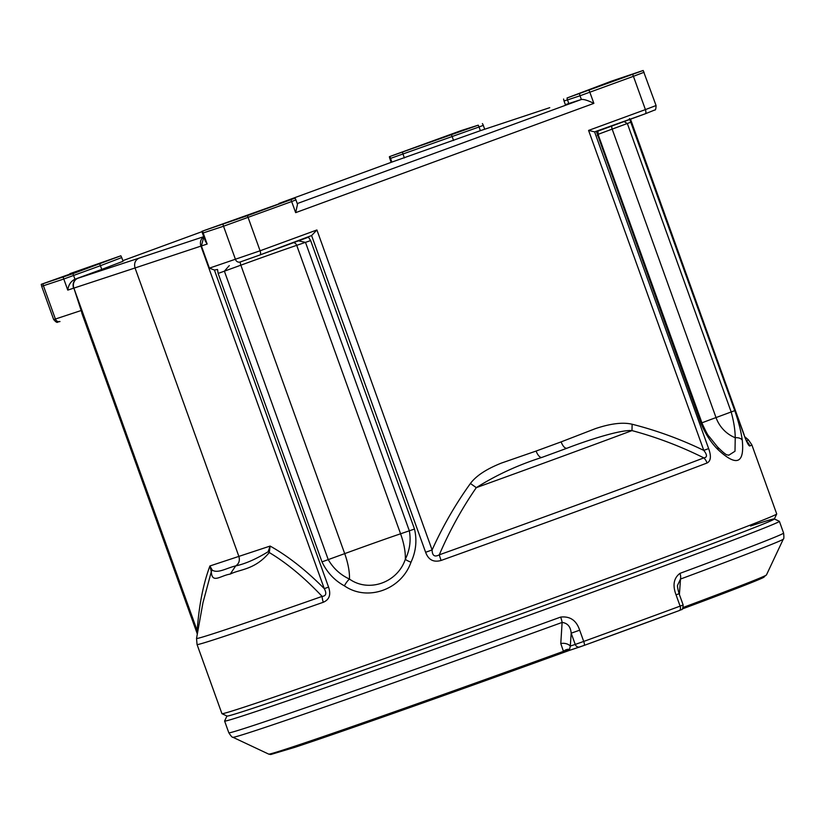 <?xml version="1.0" encoding="UTF-8"?>
<svg xmlns="http://www.w3.org/2000/svg" width="825" height="825" viewBox="0 0 825 825"><rect width="100%" height="100%" fill="white"/><g stroke="black" fill="none" stroke-linecap="round" stroke-linejoin="round"><path stroke-width="1.24" d="M776.707 513.985L774.335 519.007A290.885 3.558 160.2 0 1 558.968 600.198A290.885 3.558 160.2 0 1 252.718 708.345A290.885 3.558 160.2 0 1 227.009 716.059L221.977 713.697A294.814 3.599 -19.8 0 0 248.036 705.87A294.814 3.599 -19.8 0 0 558.432 596.258A294.814 3.599 -19.8 0 0 776.707 513.985A294.814 3.599 -19.8 0 0 776.717 513.934L751.822 444.788A294.814 3.599 160.2 0 1 749.822 445.985A11.797 11.705 -115.4 0 0 746.831 441.396M746.594 441.427L744.016 434.909C746.769 442.334 748.708 446.026 749.822 445.985M629.454 118.542L734.776 410.633C738.561 421.637 741.056 431.444 742.252 440.076C744.635 463.66 736.581 466.868 718.09 449.687C711.532 443.293 705.901 434.734 701.198 423.998L596.444 131.67M596.341 131.711L645.191 113.819A3.929 1.65 69.9 0 1 645.171 113.819L594.598 131.866L708.634 448.594L703.787 450.398C707.324 454.905 707.345 457.401 703.838 457.885C680.584 446.294 656.638 437.198 631.991 430.598C619.678 429.516 583.636 441.726 566.899 448.253C564.836 448.439 562.908 446.325 561.103 441.891L595.444 428.618C610.706 423.514 622.937 422.049 632.125 424.236C656.669 430.454 680.553 439.168 703.787 450.398L588.586 130.422L594.598 131.866M632.125 424.236L631.991 430.598A264.175 3.228 160.2 0 1 476.303 487.647C461.845 508.571 449.501 530.97 439.292 554.823A293.236 3.578 -19.8 0 0 703.838 457.885A11.797 9.859 -110.9 0 1 707.087 462.99C710.872 460.969 711.387 456.173 708.634 448.594M425.628 552.286L311.592 235.558L316.903 229.969L432.104 549.945L425.628 552.286C428.402 559.866 433.558 562.588 441.107 560.453A11.797 1.464 -109.7 0 1 439.292 554.823C434.631 557.329 432.238 555.699 432.104 549.945C442.778 526.298 455.544 504.147 470.415 483.491C476.077 475.86 486.379 469.064 501.332 463.103L536.116 451.048A7.858 3.3 -110.1 0 0 541.912 457.411A253.966 3.104 -19.8 0 0 566.899 448.253L541.912 457.411C518.09 464.991 496.227 475.066 476.303 487.647L470.415 483.491M311.592 235.558L259.896 254.987A3.929 1.65 69.9 0 1 259.854 255.007L240.188 261.989A3.929 3.568 71.7 0 1 240.085 262.02L259.875 254.997A3.929 1.65 69.9 0 0 260.092 250.79L316.903 229.969M259.875 254.997L308.684 237.115M308.488 237.188L310.654 240.58L414.501 529.042C417.151 540.437 415.975 551.492 410.994 562.217C401.435 589.7 367.414 601.848 344.407 585.843C334.558 580.491 327.082 572.498 321.987 561.887L218.13 273.426L217.542 269.466M239.993 262.051L240.085 262.02A3.929 3.568 71.7 0 1 235.507 259.514L223.523 226.236L203.167 232.959A7.858 7.136 -108.3 0 1 202.713 231.031L295.03 198.155L247.345 215.686L202.713 231.031M217.367 269.528L214.407 270.022L328.567 587.132L324.266 588.617C326.834 593.412 326.123 596.001 322.121 596.403C304.312 577.572 286.698 562.959 269.28 552.544C254.76 570.013 239.951 569.126 230.237 574.087C220.523 575.52 212.056 584.162 211.303 571.704L202.94 602.817L196.536 638.416A293.236 3.578 -19.8 0 0 222.492 630.692A293.236 3.578 -19.8 0 0 322.121 596.403A11.797 6.466 -109.3 0 0 323.307 602.26C329.371 599.672 331.124 594.629 328.567 587.132M230.237 574.087L235.692 565.909C238.972 563.743 240.034 560.577 238.889 556.432L135.042 267.97L73.879 288.1L197.185 630.609C198.98 605.529 203.218 583.987 209.911 565.971L212.283 570.168C217.924 573.705 226.72 567.992 235.692 565.909C245.252 563.846 256.059 559.123 268.115 551.729L270.126 546.067L269.28 552.544A11.797 1.454 -157.7 0 1 268.115 551.729M203.785 236.827A7.858 7.074 71.6 0 0 200.949 246.108L324.266 588.617C305.951 570.178 287.904 555.998 270.126 546.067L209.911 565.971L211.303 571.704A11.797 6.734 5 0 1 212.283 570.168M77.767 278.293C73.714 280.263 72.301 283.573 73.528 288.214L67.774 290.111C68.485 284.873 70.878 281.243 74.941 279.221L139.085 258.122C135.207 260.071 133.867 263.35 135.042 267.97L201.403 245.953L203.816 236.919M568.837 103.61L567.507 99.918L564.022 100.949L565.352 104.651L581.367 99.474L580.027 95.772L567.507 99.918A7.858 7.136 -108.3 0 1 567.053 97.989L611.583 81.108L643.18 70.486L567.053 97.989M478.263 125.163L389.41 156.667L461.361 130.515L478.263 125.163A7.858 3.3 69.9 0 1 479.036 126.978L390.534 158.39L391.865 162.092L480.758 130.546M101.753 269.404L123.069 261.267L121.739 257.565L100.413 265.702L101.753 269.404L74.941 279.221L73.611 275.529A7.858 3.3 -110.1 0 0 72.847 273.714L41.25 284.326L81.551 269.94M70.001 274.189A7.858 3.3 -110.1 0 1 69.867 273.683L120.842 255.802L72.847 273.714M69.867 273.683L81.52 269.837M202.032 231.237A7.858 7.858 0 0 0 202.465 233.166L205.343 241.158L207.157 244.056L201.403 245.953L209.395 268.146L214.407 270.022M295.927 199.918L297.505 204.301L295.659 212.644L291.658 201.547L295.927 199.918A7.858 7.858 0 0 0 295.03 198.155M589.102 90.461A7.858 3.3 69.9 0 1 589.865 92.287L593.856 103.372C588.008 100.464 583.842 99.165 581.367 99.474L297.248 203.579M549.347 107.797L483.491 129.638A7.858 7.074 -108.4 0 1 483.677 129.577L549.759 107.663M483.378 129.68L480.367 130.67L479.036 126.978L483.295 125.348A7.858 7.858 0 0 0 482.398 123.585M278.984 203.445L391.782 162.123M82.201 313.706L73.879 288.1A7.858 7.188 71.8 0 1 77.962 278.231M197.588 632.548L197.185 630.609L196.226 630.898L81.799 313.067M229.298 265.588L224.39 271.177L218.13 273.426M321.987 561.887L344.706 553.627L240.859 265.176L224.39 271.177L328.237 559.639C333.352 568.394 340.426 574.87 349.46 579.067C368.816 592.876 397.64 582.584 405.333 559.237C409.757 550.182 411.097 540.726 409.355 530.846L305.498 242.385L298.526 240.838M410.994 562.217A7.858 1.207 19.7 0 1 405.333 559.237A32.928 11.364 70.5 0 0 400.579 533.796A49.139 0.598 160.2 0 0 344.706 553.627A32.928 11.364 70.5 0 1 349.46 579.067A7.858 2.269 123.5 0 0 344.407 585.843M701.198 423.998L702.199 423.586C705.808 431.496 708.087 435.744 709.026 436.353L717.42 446.82C728.753 458.143 726.908 453.802 728.64 455.307L735.003 451.234L735.23 437.714C735.158 430.155 733.807 421.585 731.197 411.995L627.34 123.533L624.082 121.553M717.42 446.82A7.858 4.568 138.7 0 1 718.09 449.687M701.931 422.823A49.139 0.598 160.2 0 1 716.018 417.574A32.928 30.896 68.3 0 0 735.23 437.714A7.858 4.878 -9.2 0 1 742.252 440.076M602.92 84.985L623.36 77.56L602.92 84.985M431.991 141.415L449.604 135.022L431.991 141.415M323.307 602.26A294.814 3.599 160.2 0 1 223.142 636.735A294.814 3.599 160.2 0 1 197.051 644.521L221.935 713.666A294.814 3.599 -19.8 0 0 221.977 713.697M226.978 715.976A290.885 3.558 -19.8 0 0 252.718 708.345A290.885 3.558 -19.8 0 0 562.238 599.012A290.885 3.558 -19.8 0 0 774.314 518.925A290.885 3.558 -19.8 0 0 750.575 525.999M774.366 518.956L779.336 521.297A294.814 3.599 160.2 0 1 779.377 521.328A294.814 3.599 160.2 0 1 562.743 603.054A294.814 3.599 160.2 0 1 250.697 713.274A294.814 3.599 160.2 0 1 224.606 721.06A294.814 3.599 160.2 0 1 224.606 721.009L226.947 716.038M569.209 650.451C460.515 689.927 340.282 732.373 294.762 747.357L270.744 754.514L268.723 754.122A264.516 3.228 -19.8 0 0 292.102 747.099A264.516 3.228 -19.8 0 0 563.454 651.348L560.783 643.562A7.858 5.197 -176.1 0 1 570.312 646.068L575.231 644.438L571.178 633.188L579.666 630.187C576.438 620.41 570.096 616.048 560.66 617.079A7.858 1.506 70.1 0 1 562.114 622.432C567.6 623.133 570.622 626.722 571.178 633.188L570.312 646.068L569.322 650.409L563.454 651.348A7.858 5.538 129.6 0 1 569.157 649.337M683.203 607.437A264.516 3.228 -19.8 0 0 766.456 574.932L783.307 539.117A292.514 3.578 160.2 0 1 680.491 579.057A7.858 4.898 69.6 0 0 679.965 573.365C673.726 578.088 672.427 585.255 676.057 594.866L679.088 593.691C677.707 588.751 677.222 585.894 677.645 585.1L680.491 579.057L679.398 594.557M560.783 643.562L562.114 622.432A292.514 3.578 160.2 0 1 258.761 729.506A292.514 3.578 160.2 0 1 232.908 737.272L268.723 754.122M744.016 434.909L630.362 119.243M707.087 462.99A294.814 3.599 160.2 0 1 441.107 560.453M139.085 258.122L203.734 236.672M202.084 231.629L122.853 260.659L202.084 231.629M99.65 263.887A7.858 3.3 69.9 0 1 100.413 265.702L63.783 279.015A7.858 7.136 -108.3 0 1 63.329 277.087M67.774 290.111L63.783 279.015L43.416 285.749A7.858 7.136 -108.3 0 1 42.972 283.821M81.51 310.406L55.399 319.028A3.929 3.568 71.7 0 0 59.988 321.533C57.018 321.379 58.121 324.524 53.666 319.543L55.399 319.028L43.416 285.749L41.683 286.265L41.25 284.326M451.461 134.98A7.858 3.3 -110.1 0 1 452.224 136.795L453.564 140.498M402.61 152.326A7.858 7.136 -108.3 0 0 403.064 154.254L404.394 157.946M389.41 156.667A7.858 7.858 0 0 0 389.833 158.596L390.534 158.39A7.858 7.136 -108.3 0 1 390.081 156.461M579.573 93.844A7.858 7.136 71.7 0 0 580.027 95.772L633.425 76.323A7.858 3.3 69.9 0 0 632.662 74.508M644.088 72.249L633.425 76.323L645.408 109.601L656.071 105.538L643.18 70.486M202.465 233.166L203.167 232.959L207.157 244.056M290.895 199.733A7.858 3.3 69.9 0 1 291.658 201.547L223.523 226.236A7.858 7.136 71.7 0 1 223.07 224.307M247.345 215.686A7.858 3.3 69.9 0 1 248.108 217.511L260.092 250.79L209.395 268.146M593.856 103.372L295.659 212.644M480.562 130.608L483.677 129.577A7.858 7.074 -108.4 0 1 483.873 129.515M536.116 451.048L561.103 441.891M588.586 130.422L645.408 109.601A3.929 1.65 69.9 0 1 645.191 113.819L654.751 110.003C655.524 110.364 655.958 108.869 656.071 105.538M652.307 110.983L645.212 113.809M746.573 440.859A293.236 3.578 -19.8 0 0 748.316 439.756L751.822 444.788M414.501 529.042L400.579 533.796L296.722 245.345A49.139 0.598 -19.8 0 0 240.859 265.176A3.929 1.33 69.9 0 1 240.302 261.948M310.654 240.58L296.722 245.345A3.929 3.413 71.4 0 0 293.566 242.653M597.867 131.082L598.352 135.125L597.352 135.537M734.776 410.633L716.018 417.574L612.171 129.113A49.139 0.598 -19.8 0 0 598.104 134.351M630.929 122.172L612.171 129.113A3.929 1.949 69.8 0 1 611.81 126.05M224.606 721.06L228.824 732.786A294.814 3.599 -19.8 0 0 254.915 725A294.814 3.599 -19.8 0 0 560.66 617.079M579.666 630.187L583.718 641.438A294.814 3.599 -19.8 0 0 680.109 606.127L676.057 594.866M679.965 573.365A294.814 3.599 -19.8 0 0 783.595 533.053C784.049 537.054 783.946 539.065 783.307 539.117M569.106 650.492A261.742 3.197 160.2 0 1 294.865 747.316M579.717 646.975L569.333 650.409M579.913 646.913A3.929 3.568 -108.3 0 1 575.231 644.438L583.718 641.438A3.929 0.938 70 0 1 584.162 645.408A3.929 0.938 70 0 1 584.152 645.408L579.913 646.913M679.326 610.541L680.429 610.077M680.109 606.127L683.141 604.952C682.584 611.81 681.832 608.53 679.295 610.552A3.929 2.3 -110.3 0 0 680.109 606.127M679.253 610.562A3.929 2.3 -110.3 0 0 679.295 610.552L584.162 645.408A290.885 3.558 160.2 0 0 679.253 610.562M761.269 577.469A261.742 3.197 160.2 0 1 682.347 608.933L750.533 582.976L762.506 577.964L766.456 574.932M197.051 644.521L196.536 638.416M120.842 255.802L121.739 257.565M563.588 99.021L564.022 100.949M483.295 125.348L484.698 129.236M391.823 162.102L278.953 203.455M389.833 158.596L391.184 162.339M53.666 319.543L41.683 286.265M744.913 436.879L748.316 439.756M197.319 634.074L196.226 630.898M702.199 423.586L598.352 135.125M744.16 434.837L630.517 119.192M779.377 521.328L783.595 533.053M569.322 650.409L584.162 645.408M679.088 593.691L683.141 604.952M228.824 732.786C231.021 736.148 232.382 737.643 232.908 737.272"/></g></svg>
